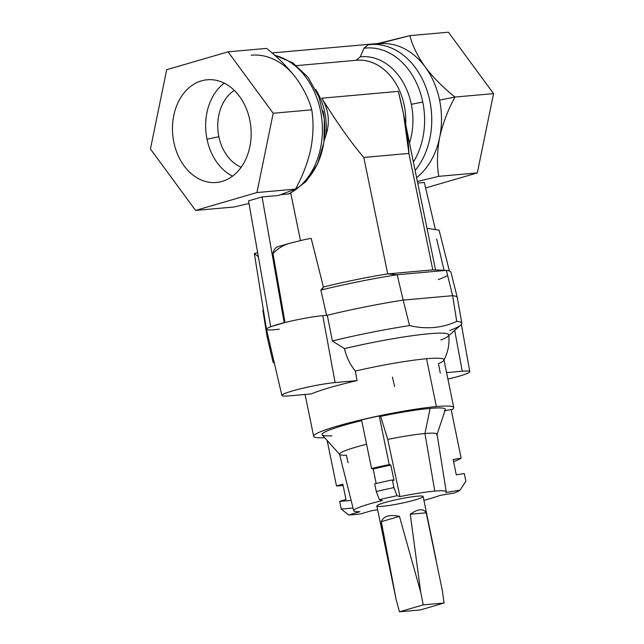 <?xml version="1.0" encoding="UTF-8"?>
<svg xmlns="http://www.w3.org/2000/svg" width="644" height="644" viewBox="0 0 644 644"><rect width="100%" height="100%" fill="white"/><g stroke="black" fill="none" stroke-linecap="round" stroke-linejoin="round"><path stroke-width="0.97" d="M387.752 439.425A49.781 4.79 -11.6 0 1 424.951 433.525L430.095 408.417A62.975 6.054 168.4 0 0 380.62 416.378L387.752 439.425L399.956 496.605A47.229 4.54 -11.6 0 1 434.781 491.106L424.951 433.525A49.781 4.79 168.4 0 0 387.752 439.425L380.62 416.378A62.975 6.054 -11.6 0 1 430.095 408.417L424.951 433.525L434.781 491.106A47.229 4.54 168.4 0 0 399.956 496.605L397.026 495.727A62.315 5.989 168.4 0 0 379.38 499.672L382.303 500.549A47.229 4.54 168.4 0 0 359.932 511.698L348.654 514.983A62.315 5.989 168.4 0 0 360.519 513.928L371.797 510.644A47.229 4.54 168.4 0 0 377.642 509.839A47.229 4.54 -11.6 0 1 371.797 510.644L360.519 513.928A62.315 5.989 -11.6 0 1 348.654 514.983L359.932 511.698A47.229 4.54 -11.6 0 1 353.725 510.748A47.229 4.54 -11.6 0 1 382.303 500.549L379.38 499.672L376.281 491.541A70.188 6.746 -11.6 0 1 393.935 487.597L392.357 479.925A70.188 6.746 168.4 0 0 374.703 483.861L376.281 491.541L374.703 483.861A70.188 6.746 -11.6 0 1 392.357 479.925L393.935 487.597L397.026 495.727L399.956 496.605L387.752 439.425M311.744 109.818C313.725 121.764 313.419 134.765 310.835 148.828C313.419 134.765 313.725 121.764 311.744 109.818L273.185 113.255L228.057 51.834L266.616 48.397C278.144 57.558 288.069 67.58 296.393 78.471C288.069 67.58 278.144 57.558 266.616 48.397L228.057 51.834L166.683 69.705L228.057 51.834L273.185 113.255L256.94 192.548L195.567 210.419L150.438 148.997L166.683 69.705L150.438 148.997L195.567 210.419L234.126 206.982L195.567 210.419L256.94 192.548L273.185 113.255L311.744 109.818C309.16 99.731 304.04 89.283 296.393 78.471C304.04 89.283 309.16 99.731 311.744 109.818M322.998 110.937A69.085 52.583 84.9 0 1 303.791 182.848M377.859 43.945L378.052 43.502L272.026 52.945L378.052 43.502L409.874 35.637L448.433 32.2L493.562 93.621L477.317 172.914L425.628 187.959L477.317 172.914L438.757 176.351C436.785 164.244 437.091 151.243 439.667 137.349C442.855 123.229 447.966 109.802 455.002 97.059L493.562 93.621L448.433 32.2L409.874 35.637C412.393 45.595 417.505 56.052 425.225 66.992C417.505 56.052 412.393 45.595 409.874 35.637L377.859 43.945A72.16 54.917 84.9 0 1 425.225 66.992C433.428 77.755 443.354 87.777 455.002 97.059L439.57 100.094A72.16 54.917 84.9 0 1 439.667 137.349C437.091 151.243 436.785 164.244 438.757 176.351L477.317 172.914L493.562 93.621L455.002 97.059C447.966 109.802 442.855 123.229 439.667 137.349A72.16 54.917 84.9 0 1 416.612 177.68A72.16 54.917 -95.1 0 0 439.667 137.349A72.16 54.917 -95.1 0 0 439.57 100.094A72.16 54.917 -95.1 0 0 425.225 66.992A72.16 54.917 84.9 0 1 439.57 100.094L455.002 97.059C443.354 87.777 433.428 77.755 425.225 66.992A72.16 54.917 -95.1 0 0 380.016 43.695L370.276 44.565A72.16 54.917 84.9 0 1 426.409 88.671A72.16 54.917 84.9 0 1 415.122 170.427A72.16 54.917 -95.1 0 0 426.409 88.671A72.16 54.917 -95.1 0 0 370.276 44.565A72.16 54.917 -95.1 0 0 368.127 44.814A72.16 54.917 84.9 0 1 370.276 44.565L367.901 44.839L363.949 48.252L360.27 56.865A60.802 46.279 84.9 0 1 411.323 104.304L422.77 102.05A69.085 52.583 -95.1 0 0 363.949 48.252A69.085 52.583 84.9 0 1 422.77 102.05A69.085 52.583 84.9 0 1 413.392 162.006A69.085 52.583 -95.1 0 0 422.77 102.05L411.323 104.304A60.802 46.279 84.9 0 1 409.495 143.016A60.802 46.279 -95.1 0 0 411.323 104.304A60.802 46.279 -95.1 0 0 360.27 56.865L356.092 60.319A57.727 43.937 84.9 0 1 356.615 60.27A57.727 43.937 84.9 0 1 405.696 124.525A57.727 43.937 -95.1 0 0 356.615 60.27L296.626 65.616M279.343 329.189A32.796 3.156 -11.6 0 1 274.449 329.728A32.796 3.156 -11.6 0 1 266.471 329.277A32.796 3.156 -11.6 0 1 271.494 326.476L277.411 324.584A32.796 3.156 -11.6 0 1 285.026 322.531L271.494 326.476A32.796 3.156 -11.6 0 1 277.411 324.584L284.181 322.612L262.076 196.927L278.409 195.47L295.499 189.111L256.94 192.548L295.499 189.111C302.591 176.206 307.703 162.771 310.835 148.828C307.703 162.771 302.591 176.206 295.499 189.111L278.409 195.47L262.076 196.927L248.544 200.864L262.076 196.927L284.181 322.612L285.026 322.531A32.796 3.156 -11.6 0 1 322.765 315.657A32.796 3.156 -11.6 0 1 326.621 315.423L320.857 290.082A95.94 9.225 -11.6 0 1 397.203 274.747L446.381 270.367L432.808 269.868L408.908 153.425L363.804 157.442L387.704 273.885L432.808 269.868L387.704 273.885L397.203 274.747L403.144 300.104L452.627 295.693L446.381 270.367L397.203 274.747L387.704 273.885L363.804 157.442L408.908 153.425L432.808 269.868L446.381 270.367L452.627 295.693A97.083 9.338 -11.6 0 1 457.272 297.472L450.897 272.114A95.94 9.225 168.4 0 0 446.381 270.367M398.346 91.376L403.498 113.819L408.908 153.425C408.336 137.848 404.818 117.16 398.346 91.376L321.823 98.194C337.343 123.173 351.334 142.928 363.804 157.442C351.334 142.928 337.343 123.173 321.823 98.194L398.346 91.376M315.6 89.339A57.727 43.937 84.9 0 1 325.936 135.232C330.163 122.215 328.786 109.874 321.823 98.194C328.786 109.874 330.163 122.215 325.936 135.232A57.727 43.937 -95.1 0 0 315.6 89.339M447.636 275.471A95.94 9.225 -11.6 0 1 438.282 279.617M449.375 270.947L439.095 230.166L427.004 228.33L439.095 230.166M417.714 183.057L424.34 182.469L417.714 183.057M438.757 176.351L417.384 181.471L438.757 176.351M356.092 60.319L360.27 56.865L363.949 48.252L368.127 44.814M436.656 238.996L444.046 270.279M435.183 228.652L424.34 182.469L435.183 228.652M263.637 311.567A95.94 9.225 -11.6 0 1 263.324 309.603A95.94 9.225 168.4 0 0 262.937 310.698L267.067 336.514A97.083 9.338 -11.6 0 1 267.807 335.017A97.083 9.338 168.4 0 0 267.075 336.571L273 362.017A96.399 9.266 -11.6 0 1 273.732 360.463A96.399 9.266 168.4 0 0 274.36 363.144A96.399 9.266 -11.6 0 1 273 362.017M258.381 256.803L254.372 253.543L258.381 256.803M268.435 337.706A97.083 9.338 -11.6 0 1 267.067 336.514M234.126 206.982L249.003 203.472L234.126 206.982M249.792 120.066A51.56 39.244 84.9 0 1 201.757 180.191A51.56 39.244 84.9 0 1 183.886 93.114A51.56 39.244 84.9 0 1 249.792 120.066A51.56 39.244 -95.1 0 0 207.239 79.767A51.56 39.244 -95.1 0 0 172.721 134.612A51.56 39.244 -95.1 0 0 216.384 182.485A51.56 39.244 -95.1 0 0 249.792 120.066M270.649 326.548L248.544 200.864L270.649 326.548M290.75 193.168L300.49 240.623L290.75 193.168M311.197 238.538C310.682 238.191 303.171 239.874 288.681 243.569C303.171 239.874 310.682 238.191 311.197 238.538L323.417 287.007A81.345 7.825 -11.6 0 1 387.704 273.885A81.345 7.825 168.4 0 0 323.417 287.007L320.857 290.082L326.621 315.423A32.796 3.156 168.4 0 0 322.765 315.657L327.297 315.254A97.083 9.338 -11.6 0 1 403.144 300.104L397.203 274.747A95.94 9.225 168.4 0 0 320.857 290.082L322.886 288.415M311.221 238.481L323.449 287.135M272.992 253.575L285.026 322.531L272.992 253.575C277.347 248.922 282.571 245.589 288.681 243.569C282.571 245.589 277.347 248.922 272.992 253.575A13.122 8.412 -106.2 0 1 278.297 246.588A13.122 8.412 73.8 0 0 277.991 246.668A13.122 8.412 73.8 0 0 272.992 253.575M277.991 246.668L288.681 243.569M288.407 193.997L280.913 194.665L288.407 193.997A72.16 54.917 -95.1 0 0 321.944 120.46A72.16 54.917 -95.1 0 0 274.795 55.368A72.16 54.917 84.9 0 1 321.944 120.46A72.16 54.917 84.9 0 1 288.407 193.997L289.889 193.586L305.972 181.608L317.629 163.874L323.908 142.34L324.326 119.18L318.885 96.745L308.074 77.296L292.811 62.846L274.481 55.086M251.176 55.175A72.16 54.917 84.9 0 1 296.393 78.471M324.157 140.553L325.936 135.232M423.913 500.34A47.229 4.54 168.4 0 0 440.077 495.397L454.286 492.998A62.315 5.989 168.4 0 0 460.066 490.116L445.865 492.515A47.229 4.54 168.4 0 0 434.781 491.106A47.229 4.54 -11.6 0 1 446.26 491.758A47.229 4.54 -11.6 0 1 445.865 492.515L460.066 490.116L465.87 481.189L464.292 473.517L465.87 481.189L460.066 490.116A62.315 5.989 -11.6 0 1 454.286 492.998L440.077 495.397A47.229 4.54 -11.6 0 1 423.913 500.34M382.592 506.297A23.619 2.27 -11.6 0 1 395.472 499.881A23.619 2.27 -11.6 0 1 421.901 497.522A23.619 2.27 -11.6 0 1 382.592 506.297M448.796 335.54L460.838 325.019A96.399 9.266 168.4 0 0 456.733 321.38C442.082 328.126 426.352 329.527 409.544 325.582A96.399 9.266 168.4 0 0 332.36 340.958L344.427 348.629A81.192 7.808 -11.6 0 1 447.862 336.353A81.192 7.808 -11.6 0 1 440.907 340.04M443.805 360.278C448.071 352.357 449.713 343.904 448.731 334.912A81.192 7.808 168.4 0 0 344.427 348.629L332.36 340.958L327.297 315.254L332.36 340.958A96.399 9.266 -11.6 0 1 409.544 325.582L403.144 300.104A97.083 9.338 168.4 0 0 327.297 315.254L322.765 315.657L335.105 382.56L357.05 380.604A71.5 6.875 168.4 0 0 311.366 393.911L289.414 395.859L311.366 393.911A71.5 6.875 -11.6 0 1 357.05 380.604L355.367 371.057A71.5 6.875 -11.6 0 1 426.553 358.732A71.5 6.875 -11.6 0 1 443.805 360.278A71.5 6.875 -11.6 0 1 438.459 363.659L440.295 373.19M461.861 323.256L457.28 297.528A97.083 9.338 168.4 0 0 452.627 295.693L456.733 321.38A96.399 9.266 -11.6 0 1 461.861 323.256A96.399 9.266 -11.6 0 1 449.802 330.493M453.746 407.547A71.5 6.875 -11.6 0 1 451.267 410.051A71.5 6.875 168.4 0 0 436.374 406.589A71.5 6.875 -11.6 0 1 453.746 407.547L443.925 359.682A71.5 6.875 168.4 0 0 426.553 358.732L436.374 406.589A71.5 6.875 168.4 0 0 341.618 424.871A71.5 6.875 168.4 0 0 324.689 437.703A71.5 6.875 -11.6 0 1 313.668 436.302A71.5 6.875 -11.6 0 1 358.386 420.532A71.5 6.875 -11.6 0 1 436.374 406.589L426.553 358.732A71.5 6.875 168.4 0 0 355.367 371.057C350.231 364.874 346.585 357.396 344.427 348.629C346.585 357.396 350.231 364.874 355.367 371.057L357.05 380.604L335.105 382.56A31.017 2.979 168.4 0 0 292.223 390.997A31.017 2.979 168.4 0 0 289.414 395.859A31.017 2.979 -11.6 0 1 281.879 395.456A31.017 2.979 -11.6 0 1 301.239 388.614A31.017 2.979 -11.6 0 1 335.105 382.56L322.765 315.657A32.796 3.156 168.4 0 0 285.026 322.531A32.796 3.156 168.4 0 0 277.411 324.584A32.796 3.156 168.4 0 0 271.494 326.476A32.796 3.156 168.4 0 0 266.479 329.293L281.879 395.456M446.26 491.758L437.051 434.209A49.781 4.79 168.4 0 0 424.951 433.525A49.781 4.79 -11.6 0 1 437.026 434.467A49.781 4.79 -11.6 0 1 436.568 435.07M437.026 434.467L445.366 409.608A62.975 6.054 168.4 0 0 430.095 408.417A62.975 6.054 -11.6 0 1 444.4 410.695M403.144 300.104L409.544 325.582C426.352 329.527 442.082 328.126 456.733 321.38L452.627 295.693L403.144 300.104M331.885 435.811A62.975 6.054 -11.6 0 1 361.727 420.621A62.975 6.054 168.4 0 0 322.185 434.901L339.638 454.455A49.781 4.79 -11.6 0 1 366.573 444.239A49.781 4.79 168.4 0 0 339.517 454.229L353.725 510.748M361.574 419.904A70.188 6.746 -11.6 0 1 379.227 415.96L380.62 416.378L379.227 415.96A70.188 6.746 168.4 0 0 361.574 419.904L371.556 468.51L361.574 419.904M445.036 410.59L451.162 409.552L445.036 410.59M348.114 462.714L346.303 455.219A49.781 4.79 -11.6 0 1 339.638 454.455M376.177 483.515L373.198 469.009L371.556 468.51A70.188 6.746 -11.6 0 1 389.201 464.574L379.227 415.96L389.201 464.574L390.852 465.065L393.999 480.416L392.357 479.925L393.999 480.416L390.852 465.065A61.663 5.933 168.4 0 0 373.198 469.009L376.177 483.515M397.026 495.727L393.935 487.597A70.188 6.746 168.4 0 0 376.281 491.541L379.38 499.672A62.315 5.989 -11.6 0 1 397.026 495.727M389.201 464.574A70.188 6.746 168.4 0 0 371.556 468.51L373.198 469.009A61.663 5.933 -11.6 0 1 390.852 465.065L389.201 464.574M461.136 458.166L451.162 409.552L461.136 458.166A70.188 6.746 -11.6 0 1 455.356 461.048L453.529 461.354L455.356 461.048A70.188 6.746 168.4 0 0 461.136 458.166L453.151 459.518L461.136 458.166M464.292 473.517L456.298 474.87L453.151 459.518L456.298 474.87L464.292 473.517M353.025 507.963A70.188 6.746 -11.6 0 1 341.223 509.01L339.646 501.338L341.223 509.01L348.654 514.983L341.223 509.01M336.498 485.987L327.152 440.464L336.498 485.987L342.841 484.143L345.989 499.486L339.646 501.338L345.989 499.486L342.841 484.143L336.498 485.987A70.188 6.746 168.4 0 0 343.115 485.479A70.188 6.746 -11.6 0 1 336.498 485.987M351.109 500.324A70.188 6.746 -11.6 0 1 339.646 501.338M454.712 330.372L462.247 371.234A31.017 2.979 -11.6 0 1 469.782 371.652A31.017 2.979 -11.6 0 1 447.902 379.075A31.017 2.979 168.4 0 0 462.247 371.234L446.582 372.626L462.247 371.234L454.712 330.372M394.611 386.489L392.397 377.07M436.109 559.773L423.124 496.484A23.619 2.27 168.4 0 0 399.53 499.011A23.619 2.27 168.4 0 0 376.853 505.983L396.124 599.419L381.312 521.664C383.566 516.086 389.62 514.323 399.457 516.383L420.717 592.255L410.284 514.25C418.117 508.712 423.422 508.245 426.199 512.833L442.299 590.331L426.199 512.833L410.284 514.25L420.717 592.255L423.245 604.877L444.094 603.017L442.299 590.331L444.094 603.017L420.323 609.94L399.473 611.8L396.124 599.419L380.604 522.896M381.312 521.664L396.124 599.419L399.473 611.8L423.245 604.877L420.717 592.255L399.457 516.383L381.312 521.664L399.457 516.383C389.62 514.323 383.566 516.086 381.312 521.664M420.323 609.94L444.094 603.017L423.245 604.877L399.473 611.8L420.323 609.94M426.199 512.833C423.422 508.245 418.117 508.712 410.284 514.25L426.199 512.833M232.548 176.15A51.56 39.244 84.9 0 1 207.014 139.225A51.56 39.244 84.9 0 1 224.257 83.148A51.56 39.244 -95.1 0 0 207.014 139.225A51.56 39.244 -95.1 0 0 232.548 176.15M218.863 136.689A41.586 31.653 84.9 0 1 234.319 90.385A41.586 31.653 -95.1 0 0 218.863 136.689L207.014 139.225L218.863 136.689A41.586 31.653 -95.1 0 0 241.162 167.247A41.586 31.653 84.9 0 1 218.863 136.689M403.498 113.819L435.553 269.965M254.364 253.559L266.471 329.277M257.64 252.593L254.372 253.543M313.668 436.302L305.079 394.466M461.386 324.479L469.782 371.652"/></g></svg>
